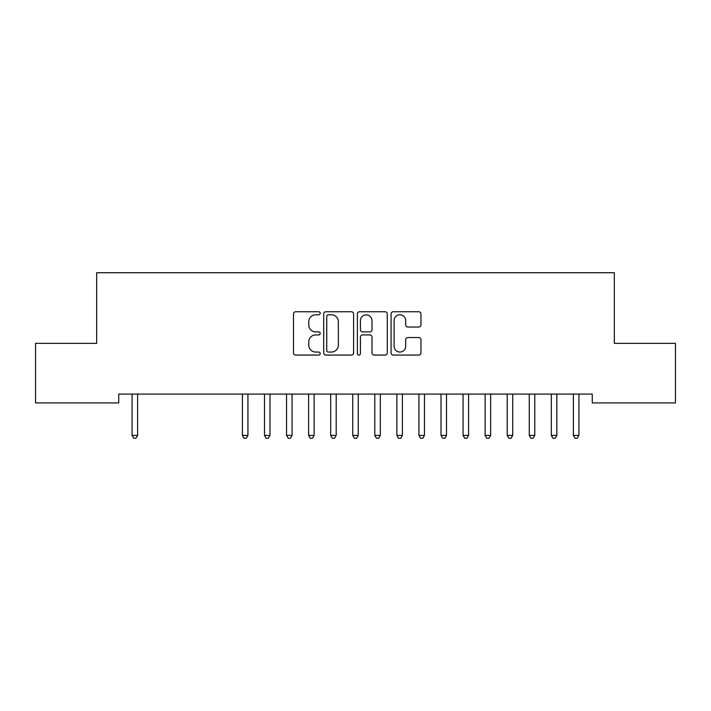 <?xml version="1.0" encoding="UTF-8"?>
<svg xmlns="http://www.w3.org/2000/svg" width="711" height="711" viewBox="0 0 711 711"><rect width="100%" height="100%" fill="white"/><g stroke="black" fill="none" stroke-linecap="round" stroke-linejoin="round"><path stroke-width="1.07" d="M320.199 313.267A1.52 1.52 0 0 0 318.679 311.756L295.669 311.756A2.169 2.169 0 0 0 293.501 313.915L293.501 352.905A2.169 2.169 0 0 0 295.669 355.073L318.679 355.073A1.52 1.52 0 0 0 320.199 353.554A1.52 1.52 0 0 0 318.679 352.043L315.702 352.043A6.932 6.932 0 0 1 308.77 345.111L308.77 341.858A6.932 6.932 0 0 1 315.702 334.925L318.679 334.925A1.52 1.52 0 0 0 320.199 333.415A1.52 1.52 0 0 0 318.679 331.895L315.702 331.895A6.932 6.932 0 0 1 308.77 324.963L308.77 321.719A6.932 6.932 0 0 1 315.702 314.786L318.679 314.786A1.52 1.52 0 0 0 320.199 313.267M418.797 327.024A2.169 2.169 0 0 0 420.965 324.856L420.965 313.915A2.169 2.169 0 0 0 418.797 311.756L393.236 311.756A2.169 2.169 0 0 0 391.077 313.915L391.077 352.905A2.169 2.169 0 0 0 393.236 355.073L418.797 355.073A2.169 2.169 0 0 0 420.965 352.905L420.965 339.689A2.169 2.169 0 0 0 418.797 337.529L407.856 337.529A2.169 2.169 0 0 0 405.697 339.689L405.697 346.248A5.795 5.795 0 0 1 399.902 352.043A5.795 5.795 0 0 1 394.107 346.248L394.107 320.581A5.795 5.795 0 0 1 399.902 314.786A5.795 5.795 0 0 1 405.697 320.581L405.697 324.856A2.169 2.169 0 0 0 407.856 327.024L418.797 327.024M592.263 394.09L118.737 394.09L118.737 402.915L35.55 402.915L35.55 343.342L96.669 343.342L96.669 272.731L614.331 272.731L614.331 343.342L675.45 343.342L675.45 402.915L592.263 402.915L592.263 394.09M353.607 313.915A2.169 2.169 0 0 0 351.438 311.756L325.878 311.756A2.169 2.169 0 0 0 323.718 313.915L323.718 352.905A2.169 2.169 0 0 0 325.878 355.073L351.438 355.073A2.169 2.169 0 0 0 353.607 352.905L353.607 313.915M359.562 311.756L385.122 311.756A2.169 2.169 0 0 1 387.282 313.915L387.282 352.905A2.169 2.169 0 0 1 385.122 355.073L374.182 355.073A2.169 2.169 0 0 1 372.013 352.905L372.013 337.094A2.169 2.169 0 0 0 369.853 334.925L362.592 334.925A2.169 2.169 0 0 0 360.424 337.094L360.424 353.554A1.52 1.52 0 0 1 358.913 355.073A1.52 1.52 0 0 1 357.393 353.554L357.393 313.915A2.169 2.169 0 0 1 359.562 311.756M328.26 314.786A1.52 1.52 0 0 0 326.749 316.306L326.749 350.523A1.52 1.52 0 0 0 328.26 352.043L331.406 352.043A6.932 6.932 0 0 0 338.338 345.111L338.338 321.719A6.932 6.932 0 0 0 331.406 314.786L328.26 314.786M372.013 320.688A5.795 5.795 0 0 0 366.218 314.893A5.795 5.795 0 0 0 360.424 320.688L360.424 329.726A2.169 2.169 0 0 0 362.592 331.895L369.853 331.895A2.169 2.169 0 0 0 372.013 329.726L372.013 320.688M131.793 394.09L131.926 394.418A2.204 2.204 -179.6 0 1 132.086 395.236L132.086 435.399L137.605 435.399L137.605 395.236A2.204 2.204 -179.6 0 1 137.765 394.418L137.89 394.09M137.605 435.399L135.952 438.269L133.739 438.269L132.086 435.399M242.122 394.09L242.255 394.418A2.204 2.204 -179.6 0 1 242.415 395.236L242.415 435.399L247.935 435.399L247.935 395.236A2.204 2.204 -179.6 0 1 248.095 394.418L248.219 394.09M247.935 435.399L246.273 438.269L244.069 438.269L242.415 435.399M264.19 394.09L264.323 394.418A2.204 2.204 -179.6 0 1 264.483 395.236L264.483 435.399L269.993 435.399L269.993 395.236A2.204 2.204 -179.6 0 1 270.153 394.418L270.287 394.09M269.993 435.399L268.34 438.269L266.136 438.269L264.483 435.399M286.257 394.09L286.382 394.418A2.204 2.204 -179.6 0 1 286.542 395.236L286.542 435.399L292.061 435.399L292.061 395.236A2.204 2.204 -179.6 0 1 292.221 394.418L292.354 394.09M292.061 435.399L290.408 438.269L288.204 438.269L286.542 435.399M308.325 394.09L308.45 394.418A2.204 2.204 -179.6 0 1 308.61 395.236L308.61 435.399L314.129 435.399L314.129 395.236A2.204 2.204 -179.6 0 1 314.289 394.418L314.413 394.09M314.129 435.399L312.476 438.269L310.263 438.269L308.61 435.399M330.384 394.09L330.517 394.418A2.204 2.204 -179.6 0 1 330.677 395.236L330.677 435.399L336.196 435.399L336.196 395.236A2.204 2.204 -179.6 0 1 336.356 394.418L336.481 394.09M336.196 435.399L334.534 438.269L332.33 438.269L330.677 435.399M352.452 394.09L352.585 394.418A2.204 2.204 -179.6 0 1 352.745 395.236L352.745 435.399L358.255 435.399L358.255 395.236A2.204 2.204 -179.6 0 1 358.415 394.418L358.548 394.09M358.255 435.399L356.602 438.269L354.398 438.269L352.745 435.399M374.519 394.09L374.644 394.418A2.204 2.204 -179.6 0 1 374.804 395.236L374.804 435.399L380.323 435.399L380.323 395.236A2.204 2.204 -179.6 0 1 380.483 394.418L380.616 394.09M380.323 435.399L378.67 438.269L376.466 438.269L374.804 435.399M396.587 394.09L396.711 394.418A2.204 2.204 -179.6 0 1 396.871 395.236L396.871 435.399L402.39 435.399L402.39 395.236A2.204 2.204 -179.6 0 1 402.55 394.418L402.675 394.09M402.39 435.399L400.737 438.269L398.524 438.269L396.871 435.399M418.646 394.09L418.779 394.418A2.204 2.204 -179.6 0 1 418.939 395.236L418.939 435.399L424.458 435.399L424.458 395.236A2.204 2.204 -179.6 0 1 424.618 394.418L424.743 394.09M424.458 435.399L422.796 438.269L420.592 438.269L418.939 435.399M440.713 394.09L440.847 394.418A2.204 2.204 -179.6 0 1 441.007 395.236L441.007 435.399L446.517 435.399L446.517 395.236A2.204 2.204 -179.6 0 1 446.677 394.418L446.81 394.09M446.517 435.399L444.864 438.269L442.66 438.269L441.007 435.399M462.781 394.09L462.905 394.418A2.204 2.204 -179.6 0 1 463.065 395.236L463.065 435.399L468.585 435.399L468.585 395.236A2.204 2.204 -179.6 0 1 468.745 394.418L468.878 394.09M468.585 435.399L466.931 438.269L464.727 438.269L463.065 435.399M484.849 394.09L484.973 394.418A2.204 2.204 -179.6 0 1 485.133 395.236L485.133 435.399L490.652 435.399L490.652 395.236A2.204 2.204 -179.6 0 1 490.812 394.418L490.945 394.09M490.652 435.399L488.999 438.269L486.786 438.269L485.133 435.399M506.907 394.09L507.041 394.418A2.204 2.204 -179.6 0 1 507.201 395.236L507.201 435.399L512.72 435.399L512.72 395.236A2.204 2.204 -179.6 0 1 512.88 394.418L513.004 394.09M512.72 435.399L511.058 438.269L508.854 438.269L507.201 435.399M528.975 394.09L529.108 394.418A2.204 2.204 -179.6 0 1 529.268 395.236L529.268 435.399L534.779 435.399L534.779 395.236A2.204 2.204 -179.6 0 1 534.939 394.418L535.072 394.09M534.779 435.399L533.126 438.269L530.921 438.269L529.268 435.399M551.043 394.09L551.176 394.418A2.204 2.204 -179.6 0 1 551.327 395.236L551.327 435.399L556.846 435.399L556.846 395.236A2.204 2.204 -179.6 0 1 557.006 394.418L557.14 394.09M556.846 435.399L555.193 438.269L552.989 438.269L551.327 435.399M573.11 394.09L573.235 394.418A2.204 2.204 -179.6 0 1 573.395 395.236L573.395 435.399L578.914 435.399L578.914 395.236A2.204 2.204 -179.6 0 1 579.074 394.418L579.207 394.09M578.914 435.399L577.261 438.269L575.048 438.269L573.395 435.399"/></g></svg>
